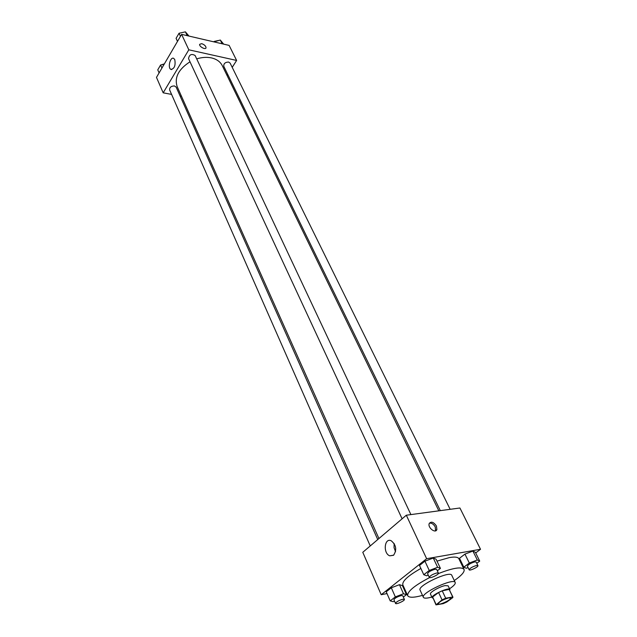 <?xml version="1.0" encoding="UTF-8"?>
<svg xmlns="http://www.w3.org/2000/svg" width="637" height="637" viewBox="0 0 637 637"><rect width="100%" height="100%" fill="white"/><g stroke="black" fill="none" stroke-linecap="round" stroke-linejoin="round"><path stroke-width="0.96" d="M448.559 597.904L450.662 598.039C451.752 599.624 438.726 605.699 438.216 603.844C439.299 601.718 442.747 599.743 448.559 597.904M442.038 599.879L435.987 604.871L443.225 603.645L446.808 602.005L452.827 597.578L452.883 596.996L445.677 598.207L442.038 599.879L438.598 592.498L432.634 596.98L436.026 604.338M452.604 596.734L449.149 589.416L442.229 590.833L445.677 598.207M449.149 589.416L452.883 596.996M435.987 604.871L432.634 596.98M438.598 592.498L442.229 590.833M449.722 590.292L449.873 589.472C449.149 586.749 430.54 595.42 432.165 597.729L432.881 598.143M432.165 597.729L430.477 594.082C429.298 592.529 439.538 586.589 445.159 585.586L448.153 585.841L449.873 589.472M449.539 588.779L451.314 587.529C454.308 585.26 455.606 583.588 455.208 582.497C453.902 577.52 420.412 593.143 423.39 597.339C424.146 598.525 426.965 598.422 431.838 597.028M455.208 582.497L451.768 575.283C450.407 570.187 417.044 585.745 420.07 590.061L423.39 597.339M454.277 580.554L457.079 578.563C462.462 574.47 464.779 571.413 464.039 569.398C461.499 566.516 452.931 567.917 438.328 573.611M429.569 577.592C414.52 585.514 407.218 591.542 407.68 595.683C409.042 597.84 413.978 597.737 422.49 595.372M407.68 595.683L402.815 584.838C402.114 581.135 408.134 575.673 420.882 568.443M436.998 561.125L449.483 557.566C454.834 556.658 457.955 557.041 458.855 558.705L464.039 569.398M461.363 563.88L461.984 563.403M475.688 552.964L480.521 549.285L426.639 558.705L381.205 594.719L387.009 593.565M404.423 590.109L405.124 589.973M476.787 563.307L479.717 561.101L475.345 552.263L472.909 551.077L464.946 554.102L459.5 558.283L463.824 567.185L466.324 568.26L468.076 567.591M403.348 597.044L406.454 594.639L402.417 585.626L399.447 584.686L391.309 587.784L386.229 591.797L390.21 600.882L393.252 601.71L394.558 601.209M437.316 570.792L440.43 568.387L436.082 559.198L433.271 558.028L424.927 561.173L419.504 565.465L423.78 574.725L426.671 575.776L428.263 575.171M480.521 549.285L459.922 508L406.318 515.214L362.779 552.303L381.205 594.719M393.57 555.273L389.748 555.83C382.877 553.378 384.35 537.548 391.158 540.725C396.238 544.953 397.042 549.803 393.57 555.273M406.318 515.214L426.639 558.705M394.128 543.433L394.048 547.685L395.569 551.69M436.433 526.019L436.886 529.466C435.66 533.886 427.594 527.739 429.187 523.606C431.169 521.13 433.59 521.934 436.433 526.019M435.517 530.86L435.262 526.974C433.606 524.108 431.639 522.834 429.378 523.168M196.706 58.883C201.953 57.258 206.882 56.94 211.484 57.911C216.684 59.137 220.267 61.701 222.241 65.603L438.837 510.842M378.927 538.544L177.166 86.616C174.235 77.515 178.519 69.234 190.017 61.789M410.897 514.592L195.121 55.515C191.506 53.508 189.308 54.535 188.528 58.588L402.106 518.805M440.318 510.635L223.77 66.28C223.587 63.581 225.203 62.171 228.627 62.052L230.116 63.111L450.16 509.313M370.248 545.941L169.633 89.944C169.498 87.365 171.106 86.027 174.466 85.931L176.146 87.118L377.741 539.563M236.622 60.443L188.815 49.805L163.183 92.827L156.479 77.395L181.601 34.358L229.121 45.402L236.622 60.443L232.21 67.363M227.727 74.402L227.043 75.477M163.183 92.827L171.592 94.403M180.112 96.004L181.473 96.259M174.793 59.663C175.716 65.587 174.411 68.828 170.875 69.401C167.388 67.825 170.382 56.295 173.742 58.405L174.793 59.663M181.601 34.358L188.815 49.805M201.706 43.666C204.421 44.638 205.87 46.015 206.038 47.791C205.663 50.164 198.967 46.525 199.66 44.319L201.706 43.666L199.652 44.319C198.967 46.525 205.655 50.164 206.038 47.799C205.862 46.015 204.421 44.638 201.706 43.666M189.014 36.078L185.399 31.85L179.037 33.259L176.083 38.339L177.492 41.397M185.399 31.85L187.19 35.656M179.037 33.259L180.454 36.317M179.61 33.132L183.249 32.328M164.187 64.186L160.58 65.014L157.761 69.855L159.099 72.905M160.58 65.014L161.925 68.063M161.034 64.91L164.37 63.875M223.659 44.128L220.298 40.043L213.889 41.859M220.298 40.043L222.146 43.778M214.143 41.437L214.414 41.986M214.462 41.365L218.204 40.521M440.43 568.387L437.627 567.28L429.258 570.465L423.78 574.725M429.298 577.393L427.57 573.666C428.303 571.994 430.811 570.521 435.095 569.247L436.671 569.422L438.415 573.133C439.283 574.431 429.736 578.89 429.298 577.393C430.039 575.729 432.555 574.256 436.839 572.966L438.415 573.133M436.082 559.198L433.271 558.028L437.627 567.28M433.271 558.028L424.927 561.173L429.258 570.457M424.927 561.173L419.504 565.465M406.454 594.639L403.5 593.764L395.33 596.893L390.21 600.882M395.529 603.414L393.921 599.767C394.622 598.231 397.018 596.845 401.135 595.595L402.767 595.738L404.391 599.377C405.188 600.603 395.903 604.832 395.529 603.414C396.23 601.893 398.643 600.508 402.751 599.25L404.391 599.377M402.417 585.626L399.447 584.686L403.5 593.764M399.447 584.686L391.309 587.784L395.33 596.893M391.309 587.784L386.229 591.797M479.717 561.101L477.312 559.979L469.318 563.028L463.824 567.185M469.151 569.797L467.407 566.221C468.171 564.597 470.624 563.148 474.772 561.89L476.165 562.041L477.925 565.616C478.761 566.803 469.58 571.182 469.151 569.797C469.923 568.18 472.383 566.739 476.532 565.473L477.925 565.616M475.345 552.263L472.909 551.077L477.312 559.979M472.909 551.077L464.946 554.102L469.318 563.028M464.946 554.102L459.5 558.283M389.748 555.83L393.69 555.169M436.886 529.466L435.716 530.414M170.875 69.401L171.735 69.576"/></g></svg>
